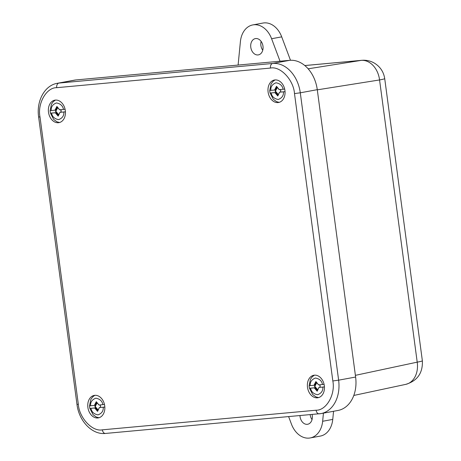 <?xml version="1.0" encoding="UTF-8"?>
<svg xmlns="http://www.w3.org/2000/svg" width="461" height="461" viewBox="0 0 461 461"><rect width="100%" height="100%" fill="white"/><g stroke="black" fill="none" stroke-linecap="round" stroke-linejoin="round"><path stroke-width="0.69" d="M261.128 41.398A8.281 6.114 -100.4 0 0 260.891 45.437A8.281 6.114 -100.4 0 0 262.753 50.22M310.161 414.67A8.281 6.114 -100.4 0 0 310.178 414.819A8.281 6.114 -100.4 0 0 312.039 419.602M238.107 65.059L240.406 41.588A22.197 16.389 79.6 0 1 252.864 24.911L262.972 23.05A22.197 16.389 79.6 0 1 281.711 36.863L290.488 60.276M333.551 411.281L332.756 419.412A22.197 16.389 79.6 0 1 320.297 436.089L310.19 437.95A22.197 16.389 79.6 0 1 291.45 424.137L288.644 416.646M250.784 47.299A8.281 6.114 79.6 0 1 255.382 38.597A8.281 6.114 79.6 0 1 262.897 45.633A8.281 6.114 79.6 0 1 258.385 54.888A8.281 6.114 79.6 0 1 250.784 47.299M312.074 414.491A8.281 6.114 79.6 0 1 307.671 424.264A8.281 6.114 79.6 0 1 300.071 416.681A8.281 6.114 79.6 0 1 299.978 415.603M323.443 413.142L322.648 421.273A22.197 16.389 79.6 0 1 310.19 437.95M280.034 61.215L271.604 38.73L281.711 36.863M252.864 24.911A22.197 16.389 79.6 0 1 271.604 38.73M304.813 65.56L361.142 60.391A21.2 15.916 81 0 1 379.559 79.949L417.211 362.15A21.2 15.881 78 0 1 405.778 384.365A21.2 15.881 78 0 1 405.72 384.376M284.938 90.483A11.427 8.436 -100.4 0 0 274.451 80.012A11.427 8.436 -100.4 0 0 268.221 92.782A11.427 8.436 -100.4 0 0 278.588 102.492A11.427 8.436 -100.4 0 0 284.938 90.483M324.331 385.719A11.427 8.436 -100.4 0 0 313.843 375.254A11.427 8.436 -100.4 0 0 307.614 388.024A11.427 8.436 -100.4 0 0 317.981 397.734A11.427 8.436 -100.4 0 0 324.331 385.719M104.722 405.87A11.427 8.436 -100.4 0 0 94.234 395.405A11.427 8.436 -100.4 0 0 88.005 408.175A11.427 8.436 -100.4 0 0 98.377 417.885A11.427 8.436 -100.4 0 0 104.722 405.87M65.329 110.634A11.427 8.436 -100.4 0 0 54.842 100.164A11.427 8.436 -100.4 0 0 48.612 112.933A11.427 8.436 -100.4 0 0 58.979 122.643A11.427 8.436 -100.4 0 0 65.329 110.634M317.277 89.676A31.803 23.476 -100.4 0 0 289.646 60.333L272.658 63.462A31.803 23.476 -100.4 0 1 300.29 92.805L317.277 89.676L355.615 377.04L338.628 380.169L300.29 92.805L294.493 93.589L332.83 380.959C335.55 394.426 326.359 410.515 316.113 410.215L102.359 429.831C92.448 431.98 79.229 417.948 78.335 404.309L39.992 116.944C37.272 103.471 46.463 87.383 56.709 87.682L270.463 68.067C280.38 65.917 293.594 79.955 294.493 93.589M270.463 68.067A4.143 2.789 84.8 0 1 272.658 63.462L58.91 83.072L75.898 79.943L289.646 60.333M75.898 79.943A31.803 23.476 -100.4 0 0 74.336 80.162L57.348 83.285C44.412 85.418 36.252 101.316 38.632 116.985L39.992 116.944M316.113 410.215A4.143 2.789 -95.2 0 0 319.237 413.834A4.143 2.789 -95.2 0 0 319.41 413.811A31.803 23.476 -100.4 0 0 320.965 413.598L337.953 410.469A31.803 23.476 -100.4 0 0 355.615 377.04M324.44 386.929L318.972 387.442L324.44 386.883M317.295 390.646L314.869 387.822L309.475 388.254L315.514 387.701L314.477 386.485L315.168 385.119L314.523 385.235L316.137 382.048M318.545 397.607L315.958 396.898L312.702 394.535L309.475 388.254A11.058 8.165 -100.4 0 1 309.129 385.696L314.523 385.235M313.976 385.31L315.883 381.535L318.626 384.86L324.083 384.353M318.626 384.86L316.165 381.985M318.96 387.465L317.174 391.222L314.321 387.891M317.329 390.692L318.972 387.442M314.869 387.822L315.514 387.701L317.571 390.098M319.335 384.814L320.309 385.955L319.617 387.326M315.168 385.119L316.505 382.474M316.719 382.722L314.851 386.41L317.733 389.776M314.477 386.485L314.851 386.41M104.837 407.08L99.363 407.593L104.831 407.034M97.686 410.797L95.266 407.973L89.866 408.406L95.911 407.852L94.868 406.637L95.56 405.271L94.914 405.386L96.528 402.199M89.526 405.847A11.058 8.165 -100.4 0 0 89.866 408.406L93.093 414.687L96.349 417.049L98.936 417.758M94.805 395.325L92.644 396.909L90.852 399.382L89.515 405.836L94.914 405.386M94.367 405.461L96.274 401.687L99.017 405.012L104.474 404.504M99.017 405.012L96.562 402.136M99.357 407.616L97.571 411.373L94.718 408.043M97.72 410.843L99.363 407.593M95.266 407.973L95.911 407.852L97.963 410.25M99.732 404.965L100.705 406.106L100.008 407.478M95.56 405.271L96.896 402.626M97.11 402.874L95.248 406.562L98.13 409.927M94.868 406.637L95.248 406.562M285.048 91.693L279.579 92.2L285.048 91.641M277.902 95.404L275.476 92.58L270.083 93.013L276.122 92.459L275.084 91.243L275.776 89.878L275.131 89.993L276.744 86.806M279.147 102.365L276.565 101.656L273.31 99.299L270.083 93.013A11.058 8.165 -100.4 0 1 269.737 90.454L271.068 83.988L272.854 81.516L275.021 79.932M269.737 90.431L275.131 89.993M274.583 90.068L276.491 86.293L279.233 89.618L284.691 89.111M279.233 89.618L276.773 86.743M279.568 92.223L277.781 95.98L274.929 92.649M277.937 95.45L279.579 92.2M275.476 92.58L276.122 92.459L278.179 94.857M279.942 89.572L280.916 90.713L280.225 92.085M275.776 89.878L277.113 87.233M277.326 87.486L275.459 91.169L278.34 94.534M275.084 91.243L275.459 91.169M65.445 111.844L59.97 112.351L65.439 111.793M58.293 115.555L55.873 112.732L50.474 113.164L56.519 112.611L55.476 111.395L56.167 110.029L55.522 110.144L57.135 106.958M50.134 110.605A11.058 8.165 -100.4 0 0 50.474 113.164L53.701 119.451L56.957 121.808L59.544 122.517M55.412 100.083L53.246 101.668L51.459 104.14L50.122 110.594L55.522 110.144M54.974 110.219L56.882 106.445L59.625 109.77L65.082 109.263M59.625 109.77L57.164 106.894M59.959 112.375L58.172 116.132L55.32 112.801M58.328 115.602L59.97 112.351M55.873 112.732L56.519 112.611L58.57 115.008M60.333 109.724L61.307 110.865L60.616 112.236M56.167 110.029L57.504 107.384M57.717 107.638L55.85 111.32L58.731 114.685M55.476 111.395L55.85 111.32M332.756 419.412L322.648 421.273M355.391 375.34L417.211 362.15A21.2 0.957 -7.6 0 0 422.368 360.825L384.716 78.624A21.2 0.957 172.4 0 1 379.559 79.949L317.295 89.843M308.15 68.81L361.142 60.391A21.2 14.268 -95.2 0 1 361.758 60.316L304.79 65.543M332.83 380.959L338.628 380.169A31.803 23.476 -100.4 0 1 320.965 413.598L105.488 433.449A4.143 2.789 -95.2 0 1 102.359 429.831M57.348 83.285A31.803 23.476 -100.4 0 1 58.91 83.072A4.143 2.789 84.8 0 0 56.709 87.682M38.632 116.985L76.975 404.349L78.335 404.309M105.655 433.426A4.143 2.789 -95.2 0 1 105.488 433.449C91.912 434.977 78.86 420.789 76.975 404.349M322.833 387.107C323.126 390.755 321.398 393.296 317.641 394.725C313.601 394.011 311.244 391.844 310.57 388.237M310.224 385.65C309.93 382.008 311.659 379.466 315.416 378.037C319.456 378.752 321.813 380.913 322.487 384.526M103.224 407.259C103.518 410.907 101.789 413.448 98.032 414.877C93.992 414.162 91.635 411.996 90.961 408.388M90.615 405.801C90.321 402.159 92.05 399.618 95.807 398.189C99.847 398.903 102.204 401.064 102.878 404.677M283.44 91.866C283.734 95.513 281.999 98.055 278.248 99.484C274.209 98.769 271.852 96.603 271.177 92.995M270.832 90.408C270.538 86.766 272.267 84.225 276.018 82.796C280.063 83.51 282.42 85.671 283.094 89.284M63.831 112.017C64.125 115.665 62.396 118.206 58.639 119.635C54.6 118.921 52.243 116.754 51.569 113.147M51.223 110.559C50.929 106.917 52.658 104.376 56.415 102.947C60.454 103.662 62.811 105.823 63.485 109.436M405.68 384.388C417.332 380.919 422.893 373.064 422.368 360.825M384.716 78.624C383.621 71.68 380.037 66.436 373.969 62.88C370.679 61.083 367.181 60.201 363.464 60.224L361.758 60.316M353.806 395.452L405.778 384.365M314.414 375.173L312.247 376.758L310.46 379.23L309.124 385.684M316.027 381.915L318.563 384.877M318.903 387.459L317.22 390.79M96.418 402.067L98.954 405.029M99.299 407.61L97.617 410.941M276.635 86.68L279.164 89.636M279.51 92.217L277.827 95.548M57.026 106.831L59.561 109.787M59.907 112.369L58.219 115.699"/></g></svg>
